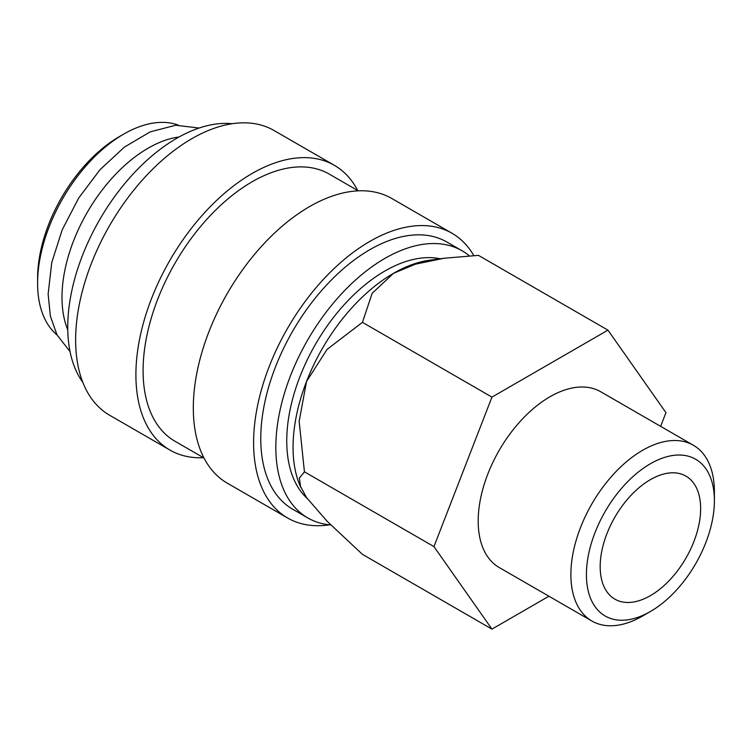 <?xml version="1.0" encoding="UTF-8"?>
<svg xmlns="http://www.w3.org/2000/svg" width="752" height="752" viewBox="0 0 752 752"><rect width="100%" height="100%" fill="white"/><g stroke="black" fill="none" stroke-linecap="round" stroke-linejoin="round"><path stroke-width="1.13" d="M469.304 255.83A154.254 89.056 120 0 0 462.029 250.754L446.961 242.059A154.254 89.056 120 0 0 328.098 283.382A154.254 89.056 120 0 0 260.765 438.613A154.254 89.056 120 0 0 292.716 509.226L307.784 517.931A154.254 89.056 120 0 0 330.786 524.934M462.029 250.754A154.254 89.056 120 0 0 343.166 292.086A154.254 89.056 120 0 0 275.834 447.318A154.254 89.056 120 0 0 307.784 517.931M473.807 255.577A164.397 94.912 120 0 0 452.037 233.27L391.764 198.472A164.397 94.912 120 0 0 265.071 242.511A164.397 94.912 120 0 0 193.311 407.96A164.397 94.912 120 0 0 227.367 483.216L287.64 518.015A164.397 94.912 120 0 0 329.526 524.821M452.037 233.27A164.397 94.912 120 0 0 325.353 277.309A164.397 94.912 120 0 0 253.593 442.759A164.397 94.912 120 0 0 287.64 518.015M358.253 190.839L329.282 174.116A154.254 89.056 120 0 0 210.419 215.439A154.254 89.056 120 0 0 143.087 370.67A154.254 89.056 120 0 0 175.028 441.283L204.008 458.015M357.717 190.529A164.397 94.912 120 0 0 334.358 165.327L274.076 130.528A164.397 94.912 120 0 0 147.392 174.567A164.397 94.912 120 0 0 75.632 340.017A164.397 94.912 120 0 0 109.679 415.273L169.952 450.072A164.397 94.912 120 0 0 203.463 457.705M334.358 165.327A164.397 94.912 120 0 0 207.665 209.366A164.397 94.912 120 0 0 135.905 374.816A164.397 94.912 120 0 0 169.952 450.072M232.189 123.723A154.254 89.056 120 0 0 122.698 186.082A154.254 89.056 120 0 0 67.736 327.176A154.254 89.056 120 0 0 82.842 382.401M179.079 136.967A121.777 70.312 120 0 0 61.993 297.341A121.777 70.312 120 0 0 67.765 329.78M178.186 125.086A121.777 70.312 120 0 0 123.704 134.11L119.399 136.601A115.686 66.796 120 0 0 37.6 278.287L37.6 283.26A121.777 70.312 120 0 0 57.02 334.95M491.949 629.123L362.436 554.346L327.092 521.23L306.515 497.542L299.672 484.89A142.072 82.024 -60 0 1 293.054 447.318A142.072 82.024 -60 0 1 306.515 381.546A142.072 82.024 -60 0 1 393.522 273.314L415.518 264.149L444.15 258.237L478.441 255.37L607.954 330.137L491.949 397.112L433.951 546.601L491.949 629.123L548.932 596.223M300.687 487.39L299.371 478.093L304.438 471.833L299.155 421.364L306.515 381.546L327.092 349.351L362.436 322.345L372.184 293.261L393.522 273.314A142.072 82.024 -60 0 1 429.364 260.258L444.15 258.237M693.382 445.259A101.482 58.59 120 0 0 615.183 472.444A101.482 58.59 120 0 0 570.881 574.575A101.482 58.59 120 0 0 591.899 621.03L499.206 567.516A101.482 58.59 -60 0 1 478.187 521.061A101.482 58.59 -60 0 1 522.49 418.93A101.482 58.59 -60 0 1 600.688 391.745L693.382 445.259A101.482 58.59 120 0 1 714.4 491.714L714.4 500.691A90.494 52.245 120 0 0 650.414 463.74A90.494 52.245 120 0 0 586.419 574.575A90.494 52.245 120 0 0 650.414 611.517A90.494 52.245 120 0 0 714.4 500.691M307.126 498.397A138.829 80.154 -60 0 1 286.747 441.02A138.829 80.154 -60 0 1 339.058 310.585A138.829 80.154 -60 0 1 440.24 258.773M700.638 508.634A71.036 41.012 -60 0 1 669.637 580.121A71.036 41.012 -60 0 1 614.892 599.147A71.036 41.012 -60 0 1 600.181 566.632A71.036 41.012 -60 0 1 631.191 495.145A71.036 41.012 -60 0 1 685.927 476.11A71.036 41.012 -60 0 1 700.638 508.634M123.704 134.11A121.777 70.312 120 0 0 37.6 283.26M591.899 621.03A101.482 58.59 120 0 0 642.64 616.001L650.414 611.517M660.632 426.356L665.952 412.66L607.954 330.137M433.951 546.601L304.438 471.833M491.949 397.112L362.436 322.345M199.101 128.047L175.705 125.246L150.193 131.873L124.371 147.129L99.95 169.764L78.697 198.049L62.2 229.811L51.738 262.617L48.137 294.032L50.346 316.009L56.964 334.837L70.039 351.579"/></g></svg>
